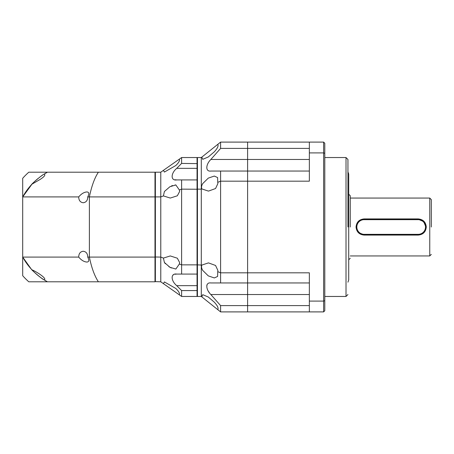 <?xml version="1.0" encoding="UTF-8"?>
<svg xmlns="http://www.w3.org/2000/svg" width="454" height="454" viewBox="0 0 454 454"><rect width="100%" height="100%" fill="white"/><g stroke="black" fill="none" stroke-linecap="round" stroke-linejoin="round"><path stroke-width="0.68" d="M347.946 227L347.946 159.468L347.946 227M350.261 227L350.261 195.742L350.261 227M431.3 227L431.3 199.601L431.3 227M347.946 282.184L348.717 279.868L348.717 174.132L347.946 171.816M426.283 227C425.812 231.915 423.111 234.61 418.179 235.087L364.153 235.087C359.216 234.605 356.515 231.909 356.044 227C356.521 222.085 359.222 219.39 364.153 218.913L418.179 218.913C423.117 219.39 425.812 222.085 426.283 227M362.632 219.435L418.179 219.282A7.718 7.718 0 0 1 425.897 227A7.718 7.718 0 0 1 418.179 234.718L364.153 234.718A7.718 7.718 0 0 1 356.435 227L356.583 225.49M356.435 227A7.718 7.718 0 0 1 364.153 219.282L364.153 219.668L418.179 219.668A7.332 7.332 0 0 1 425.511 227A7.332 7.332 0 0 1 418.179 234.332L364.153 234.332A7.332 7.332 0 0 1 356.821 227A7.332 7.332 0 0 1 364.153 219.668M309.356 305.593L247.606 305.593L247.606 311.898L323.634 311.898L323.634 301.093L309.356 301.093L309.356 272.826L247.606 272.826L247.606 305.593L247.606 181.174L247.606 272.826L220.593 272.826L220.593 282.956L309.356 282.956M247.606 171.044L220.593 171.044L220.593 181.174L247.606 181.174L247.606 171.044L309.356 171.044L247.606 171.044L247.606 181.174L309.356 181.174L309.356 152.907L323.634 152.907L323.634 301.093L324.792 300.661L324.792 153.338L323.634 152.907L323.634 142.102L247.606 142.102L247.606 171.044L247.606 148.407L309.356 148.407M309.356 142.102L309.356 152.907M323.634 142.102L324.792 143.26L324.792 153.338M324.792 300.661L324.792 310.74L323.634 311.898M309.356 301.093L309.356 311.898M418.179 218.913L418.179 219.282L423.644 221.546L425.897 227M364.153 235.087L364.153 234.718L359.25 232.959M220.593 142.102L220.593 148.407L247.606 148.407L247.606 142.102L220.593 142.102L217.744 144.378C218.697 145.779 217.551 148.254 214.316 151.806L208.295 156.965L202.734 159.331L201.831 157.112L201.298 157.538L197.439 157.538L197.439 189.142L201.298 189.142L201.298 157.538M217.744 144.378L201.831 157.112M197.439 264.858L197.439 296.462L201.298 296.462L201.298 189.142L201.831 188.921L208.465 191.111L215.554 188.535L217.869 183.586L217.744 182.355L220.593 181.174L220.593 272.826L217.744 271.645L217.869 270.414L215.554 265.465L208.465 262.889L201.831 265.079L197.439 264.858L197.439 189.142M201.831 188.921C201.241 187.32 201.542 185.544 202.734 183.586L208.295 178.116L214.316 176.061L217.608 177.559L217.744 182.355M217.744 271.645L217.608 276.446L214.316 277.939L208.295 275.89L202.734 270.414C201.542 268.462 201.241 266.685 201.831 265.079M201.298 296.462L201.831 296.888L202.734 294.669L208.295 297.029L214.316 302.194C217.551 305.746 218.697 308.221 217.744 309.622L220.593 311.898L247.606 311.898L247.606 305.593L220.593 305.593L210.843 294.533C205.497 289.243 205.475 282.11 210.843 282.956L220.593 282.956L210.843 282.956M201.831 296.888L217.744 309.622M210.843 171.044L220.593 171.044L210.843 171.044C205.497 171.89 205.475 164.785 210.843 159.468L220.593 148.407M220.593 305.593L220.593 311.898M207.001 284.772L206.803 285.26M208.715 291.729L209.254 292.512M201.57 295.299L201.514 295.616M197.439 157.924L197.053 157.538L181.617 157.538L160.778 172.202L160.778 196.911L163.417 195.924L170.29 198.058L177.344 195.787L179.614 191.497L179.364 189.982L181.617 189.142L197.439 189.239M163.417 195.924L164.41 191.497L169.932 186.713L175.834 184.937L179.364 189.982M179.364 159.121C179.954 160.568 178.774 162.697 175.834 165.506L164.41 172.066L163.417 170.346M197.053 157.538L197.053 179.92L176.725 179.92L181.617 179.92L181.617 264.858L179.364 264.018L179.614 262.503L177.344 258.212L170.29 255.942L163.417 258.076L160.778 257.089L160.778 196.911L155.376 196.911L155.376 172.202L154.99 172.588M179.364 264.018L175.834 269.063L169.932 267.287L164.41 262.503L163.417 258.076M154.99 256.992L160.778 257.089L160.778 281.798L163.417 283.654L164.41 281.934L175.834 288.494C178.78 291.309 179.954 293.437 179.364 294.879L181.617 296.462L197.053 296.462L197.439 296.076M163.417 283.654L179.364 294.879M164.427 262.531L165.392 263.751M168.877 266.663L171.34 267.985M181.617 157.538L181.617 163.423L197.439 163.616M197.439 264.761L197.053 264.858L197.053 274.08L176.725 274.08L181.617 274.08L181.617 264.858L197.053 264.858L197.053 179.92L197.348 180.215M197.439 285.657L197.053 285.657L197.053 274.08L197.348 273.785M181.617 274.08L176.725 274.08C170.602 273.081 170.636 280.578 176.725 285.657L197.053 285.657L197.053 290.577L197.439 290.384M176.725 285.657L181.617 290.577L197.053 290.577L197.053 296.462M181.617 163.423L176.725 168.343L197.439 168.343M174.966 179.756L176.725 179.92C170.636 180.925 170.602 173.462 176.725 168.343M181.617 290.577L181.617 296.462M176.697 274.08L174.966 274.244M173.434 274.801L172.815 275.26M175.846 184.937L175.034 184.977M172.588 185.533L171.357 186.009M160.778 172.202L155.376 172.202M160.778 281.798L155.376 281.639L155.376 196.911L154.99 197.008M155.376 281.639L154.99 281.412M31.945 184.188L31.235 184.948C31.695 183.779 42.25 174.75 44.112 174.143L47.443 172.202L28.784 172.202A73.321 73.321 0 0 0 22.7 178.286L22.7 196.911L31.945 184.188L40.429 179.251C44.333 176.668 45.621 174.966 44.282 174.143L44.14 174.143M86.873 191.946C84.052 192.156 81.328 193.807 78.701 196.911C78.775 200.407 80.284 202.353 83.224 202.751C86.164 202.353 87.667 200.407 87.741 196.911C89.404 193.756 89.115 192.104 86.873 191.946M47.443 172.202L98.376 172.202C94.574 177.962 91.577 186.197 89.387 196.911L89.387 257.089L87.741 257.089C87.667 253.593 86.164 251.647 83.224 251.249C80.284 251.647 78.775 253.593 78.701 257.089L22.7 257.089L22.7 196.911A62.516 62.516 0 0 1 37.977 178.558M87.741 257.089C89.387 260.256 89.097 261.907 86.873 262.054C84.047 261.85 81.323 260.199 78.701 257.089M31.945 269.812C36.065 271.447 47.358 278.535 44.282 279.857L44.112 279.857C42.25 279.25 31.695 270.221 31.235 269.052L22.7 257.089L22.7 275.714A73.321 73.321 0 0 0 28.784 281.798L47.409 281.798L44.112 279.857M98.376 172.202L154.99 172.202L154.99 281.798L47.409 281.798A62.516 62.516 0 0 1 22.7 257.089M87.741 196.911L154.99 196.911M78.701 196.911L22.7 196.911M44.112 174.143L47.409 172.202A62.516 62.516 0 0 0 44.112 174.143M98.376 281.798C94.5 275.828 91.504 267.588 89.387 257.089L154.99 257.089M44.14 279.857L47.443 281.798M39.385 177.446A62.516 62.516 0 0 1 42.392 175.272M324.792 296.462L346.016 296.462L346.016 157.538L347.946 159.468M350.261 255.942L429.756 255.942L429.756 198.058L431.3 199.601M418.179 219.282L418.179 219.668M309.356 294.533L210.843 294.533M210.843 159.468L309.356 159.468M418.179 234.332L418.179 235.087M364.153 218.913L364.153 219.282M364.153 234.718L364.153 234.332M348.717 194.198L350.261 195.742M346.016 157.538L324.792 157.538M346.016 296.462L347.946 294.533M348.717 259.802L350.261 258.258M350.261 198.058L429.756 198.058M429.756 255.942L431.3 254.399"/></g></svg>
